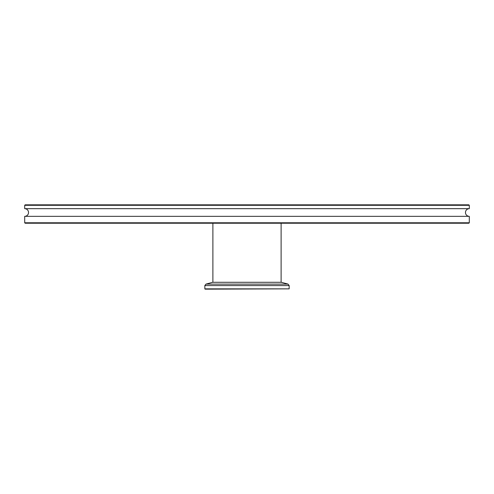 <?xml version="1.0" encoding="UTF-8"?>
<svg xmlns="http://www.w3.org/2000/svg" width="494" height="494" viewBox="0 0 494 494"><rect width="100%" height="100%" fill="white"/><g stroke="black" fill="none" stroke-linecap="round" stroke-linejoin="round"><path stroke-width="0.74" d="M24.7 222.775L24.7 216.335A3.835 3.835 0 0 0 28.535 212.506A3.835 3.835 0 0 0 24.7 208.672L469.3 208.672A3.835 3.835 0 0 0 465.465 212.506A3.835 3.835 0 0 0 469.3 216.335L469.3 222.775L468.843 223.239L25.157 223.239L24.7 222.775L469.3 222.775M25.157 204.837L468.843 204.837L469.3 205.3L24.7 205.3L25.157 204.837M469.3 208.672L469.3 205.3M24.7 208.672L24.7 205.3M24.7 216.335L469.3 216.335M289.163 288.854L205.146 289.163L204.837 288.854L289.163 288.854L289.163 285.581L204.837 285.581L205.973 284.106L288.027 284.106L281.265 282.29L212.735 282.29L205.973 284.106M212.889 223.239L212.889 282.29M281.111 223.239L281.111 282.29M204.837 285.581L204.837 288.854M289.163 285.581L288.027 284.106"/></g></svg>
